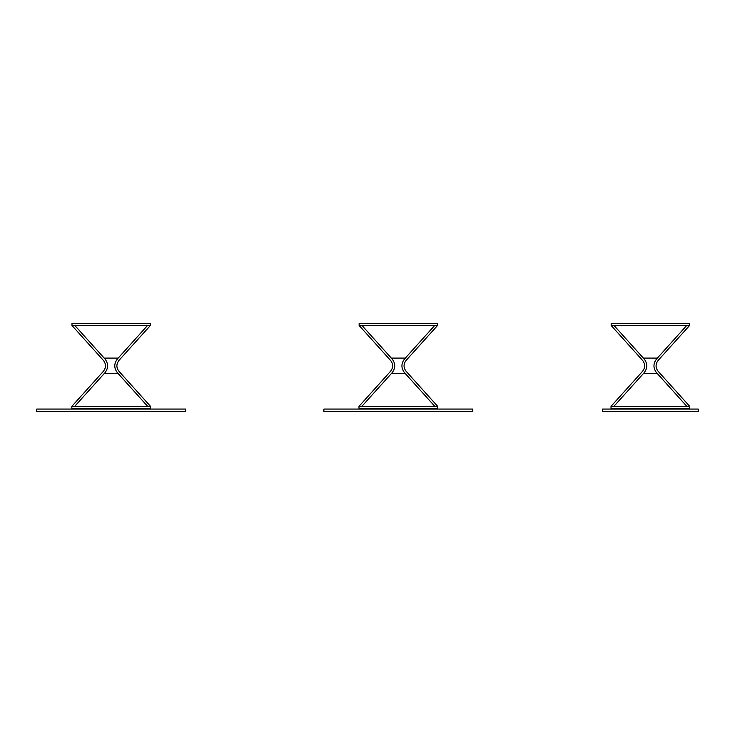 <?xml version="1.0" encoding="UTF-8"?>
<svg xmlns="http://www.w3.org/2000/svg" width="735" height="735" viewBox="0 0 735 735"><rect width="100%" height="100%" fill="white"/><g stroke="black" fill="none" stroke-linecap="round" stroke-linejoin="round"><path stroke-width="1.1" d="M613.881 406.354L644.2 372.682L613.881 406.354L611.024 406.354L642.555 371.322C645.33 367.711 645.348 364.082 642.62 360.444L611.162 325.504L611.162 323.372L689.568 323.372L689.568 325.504L611.162 325.504L614.028 325.504L644.2 359.02C647.627 363.577 647.627 368.125 644.2 372.682L643.355 373.619L657.366 373.619L656.53 372.682C653.103 368.125 653.103 363.577 656.53 359.02L686.701 325.504L657.366 358.083L643.364 358.083M658.165 371.322C655.399 367.711 655.372 364.082 658.11 360.444C655.372 364.082 655.399 367.711 658.165 371.322L689.706 406.354L689.706 408.485L611.024 408.485L611.024 406.354L689.706 406.354L686.839 406.354L656.53 372.682M686.701 325.504L689.568 325.504L658.11 360.444M698.25 409.073L698.25 411.628L602.507 411.628L602.507 409.073L698.25 409.073M361.859 406.354L392.168 372.682L361.859 406.354L358.992 406.354L390.533 371.322C393.298 367.711 393.326 364.082 390.588 360.444L359.13 325.504L359.13 323.372L437.536 323.372L437.536 325.504L359.13 325.504L361.997 325.504L392.168 359.02C395.595 363.577 395.595 368.125 392.168 372.682L391.332 373.619L405.343 373.619L404.498 372.682C401.071 368.125 401.071 363.577 404.498 359.02L434.67 325.504L405.334 358.083L391.332 358.083M406.143 371.322C403.368 367.711 403.35 364.082 406.078 360.444C403.35 364.082 403.368 367.711 406.143 371.322L437.674 406.354L437.674 408.485L358.992 408.485L358.992 406.354L437.674 406.354L434.817 406.354L404.498 372.682M434.67 325.504L437.536 325.504L406.078 360.444M472.807 409.073L472.807 411.628L323.878 411.628L323.878 409.073L472.807 409.073M185.679 409.073L185.679 411.628L36.75 411.628L36.75 409.073L185.679 409.073M104.186 358.083L118.188 358.083L147.524 325.504L150.39 325.504L118.932 360.444C116.203 364.082 116.222 367.711 118.987 371.322L150.528 406.354L147.671 406.354L117.352 372.682L118.188 373.619L104.186 373.619L105.022 372.682L74.704 406.354L71.846 406.354L150.528 406.354L150.528 408.485L71.846 408.485L71.846 406.354L103.378 371.322C106.152 367.711 106.171 364.082 103.442 360.444L71.984 325.504L74.851 325.504L105.022 359.02C108.449 363.577 108.449 368.125 105.022 372.682L74.704 406.354M117.352 372.682C113.925 368.125 113.925 363.577 117.352 359.02L147.524 325.504M150.39 325.504L71.984 325.504L71.984 323.372L150.39 323.372L150.39 325.504M118.987 371.322C116.222 367.711 116.203 364.082 118.932 360.444"/></g></svg>
